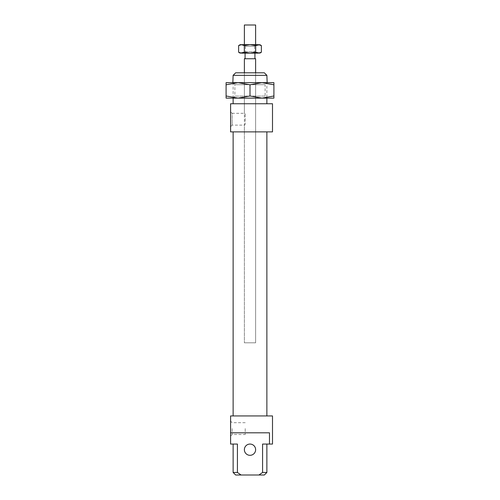 <?xml version="1.0" encoding="UTF-8"?>
<svg xmlns="http://www.w3.org/2000/svg" width="500" height="500" viewBox="0 0 500 500"><rect width="100%" height="100%" fill="white"/><g stroke="black" fill="none" stroke-linecap="round" stroke-linejoin="round"><path stroke-width="0.38" stroke-dasharray="2.5 1.88" d="M244.375 53.125L255.625 53.125L244.375 53.125L244.375 44.688M255.625 44.688L255.625 53.125M245.081 58.75L254.925 58.75L245.081 58.75M245.081 53.125L254.925 53.125L245.081 53.125M230.594 111.762L230.594 126.675L230.594 111.762L232.144 113.312L232.144 119.219L232.144 113.312L244.375 113.312L245.219 114.113L244.375 113.312L244.375 72.812L255.625 72.812L255.625 342.812L244.375 342.812L244.375 72.812L255.625 72.812L255.625 342.812L244.375 342.812L255.625 342.812L244.375 342.812L244.375 125.125L245.219 124.325L244.375 125.125L232.144 125.125L232.144 119.219L232.144 125.125L230.594 126.669M255.625 58.75L244.375 58.75M255.625 25L244.375 25M232.844 82.656L234.881 84.694L265.119 84.694L267.156 82.656M261.956 98.125L273.906 98.125L273.906 95.988L261.95 98.125L250 95.988L238.05 98.125L267.156 98.125L265.119 96.088L265.119 84.694L234.881 84.694L234.881 96.088L232.844 98.125L238.044 98.125M265.119 96.088L234.881 96.088L265.119 96.088M261.956 82.656L238.05 82.656L250 84.794L261.95 82.656L273.906 84.794L273.906 82.656L261.956 82.656M226.094 95.988L226.094 98.125L238.05 98.125L226.094 95.988L226.094 84.794L238.05 82.656L226.094 82.656L226.094 84.794M273.906 95.988L273.906 84.794M267.156 98.125L232.844 98.125M233.125 98.125L233.125 82.656L266.875 82.656L266.875 98.125M250 95.988L250 84.794M261.369 52.244L258.525 53.125L259.844 53.125M240.156 53.125L241.475 53.125L238.631 52.244M238.631 45.569L241.475 44.688L240.156 44.688M259.844 44.688L258.525 44.688L261.369 45.569M256.05 44.688L243.956 44.688L245.362 46.306L254.644 46.306L256.05 44.688L243.956 44.688M245.362 46.306L245.362 51.719L254.644 51.719L254.644 46.306L245.362 46.306M243.956 53.125L256.05 53.125L243.956 53.125L245.362 51.719L254.644 51.719L256.05 53.125M241.475 53.125L258.525 53.125L255.681 52.244L250 53.125L244.319 52.244L241.475 53.125M241.475 44.688L244.319 45.569L250 44.688L241.475 44.688M250 44.688L255.681 45.569L258.525 44.688L250 44.688M255.681 52.244L255.681 45.569M244.319 52.244L244.319 45.569M233.125 415.938L266.875 415.938L233.125 415.938M233.125 131.875L266.875 131.875L233.125 131.875M245.219 114.113L245.219 124.325L245.219 114.113M255.625 449.688A5.625 5.625 0 0 1 250 455.312A5.625 5.625 0 0 1 244.375 449.688A5.625 5.625 0 0 1 250 444.062A5.625 5.625 0 0 1 255.625 449.688M264.344 475L258.9 475L262.575 472.469L262.575 444.062L269.488 444.062L269.488 432.812L230.594 432.812L230.594 415.938L272.5 415.938M230.594 432.812L269.488 432.812L230.594 432.812L230.594 444.062L237.425 444.062L233.125 444.062L237.425 444.062L237.425 472.469L241.1 475L258.9 475M232.144 428.594L232.144 434.5L232.144 428.594M245.219 428.594L245.219 434.5L245.219 428.594M230.594 428.594L230.594 436.044L230.594 428.594M233.125 103.75L266.875 103.75L233.125 103.75M266.875 75.344L233.125 75.344M235.656 72.812L264.344 72.812M262.575 472.469L266.875 472.469M241.1 475L235.656 475M233.125 472.469L237.425 472.469M272.5 131.875L230.594 131.875L230.594 103.75L272.5 103.75M272.5 444.062L269.488 444.062M230.594 436.044L232.144 434.5L245.219 434.5M245.219 422.688L232.144 422.688L230.594 421.144"/><path stroke-width="0.75" d="M244.375 44.688L244.375 25L255.625 25L255.625 44.688M245.081 58.75L245.081 53.125M254.925 53.125L254.925 58.75M244.375 72.812L244.375 58.75L255.625 58.75L255.625 72.812M267.156 82.656L232.844 82.656L233.125 75.344L266.875 75.344L267.156 82.656M238.044 98.125L261.956 98.125M261.95 82.656L250 84.794L238.05 82.656L273.906 82.656L273.906 84.794L261.95 82.656M261.95 98.125L226.094 98.125L226.094 95.988L238.05 98.125L250 95.988L261.95 98.125L273.906 95.988L273.906 98.125L261.95 98.125M238.05 82.656L226.094 84.794L226.094 82.656L238.05 82.656M273.906 95.988L273.906 84.794M250 95.988L250 84.794M226.094 95.988L226.094 84.794M261.369 52.244L258.525 53.125L250 53.125L255.681 52.244L259.844 53.125L261.369 52.244L261.369 45.569L259.844 44.688L255.681 45.569L250 44.688L258.525 44.688L261.369 45.569M238.631 52.244L240.156 53.125L244.319 52.244L250 53.125L241.475 53.125L238.631 52.244L238.631 45.569L240.156 44.688L250 44.688L244.319 45.569L241.475 44.688L238.631 45.569M244.319 52.244L244.319 45.569M255.681 52.244L255.681 45.569M272.5 103.75L272.5 131.875L230.594 131.875L230.594 103.75L272.5 103.75M233.125 415.938L233.125 131.875M266.875 131.875L266.875 415.938M244.375 449.688A5.625 5.625 0 0 0 250 455.312A5.625 5.625 0 0 0 255.625 449.688A5.625 5.625 0 0 0 250 444.062A5.625 5.625 0 0 0 244.375 449.688M266.875 444.062L266.875 472.469L262.575 472.469L258.9 475L264.344 475L266.875 472.469M269.488 444.062L272.5 444.062L272.5 415.938L230.594 415.938L230.594 432.812L269.488 432.812L269.488 444.062L262.575 444.062L262.575 472.469M233.125 472.469L235.656 475L241.1 475L237.425 472.469L233.125 472.469L233.125 444.062M237.425 472.469L237.425 444.062L230.594 444.062L230.594 432.812M233.125 103.75L233.125 98.125M266.875 98.125L266.875 103.75M266.875 75.344L264.344 72.812L235.656 72.812L233.125 75.344M258.9 475L241.1 475"/></g></svg>
